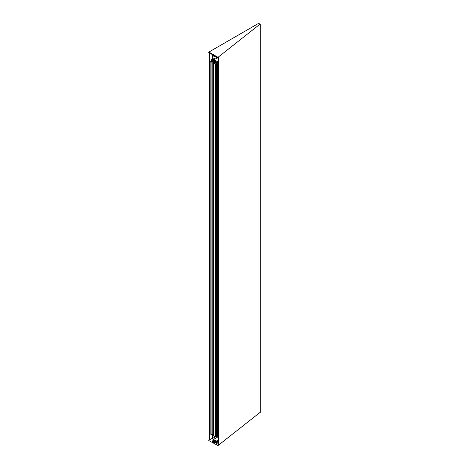 <?xml version="1.0" encoding="UTF-8"?>
<svg xmlns="http://www.w3.org/2000/svg" width="469" height="469" viewBox="0 0 469 469"><rect width="100%" height="100%" fill="white"/><g stroke="black" fill="none" stroke-linecap="round" stroke-linejoin="round"><path stroke-width="0.7" d="M209.702 53.167L209.561 439.588M260.143 412.345L218.003 445.55L208.898 440.62L208.781 440.133L209.526 439.611M216.42 57.048L216.42 57.57A0.791 0.457 0 0 0 216.649 57.892A0.791 0.457 0 0 0 217.768 57.892A0.791 0.457 0 0 0 217.991 57.64L218.56 57.206L218.56 444.794L217.44 445.228L208.898 440.62M218.56 444.794L218.355 57.365L218.343 444.753M216.649 441.47L217.546 441.728L217.546 441.341L216.649 441.47A0.791 0.457 0 0 0 216.42 441.792A0.791 0.457 0 0 0 216.907 442.214A0.791 0.457 0 0 0 217.768 442.115A0.791 0.457 0 0 0 218.003 441.792A0.791 0.457 0 0 0 217.768 441.47A0.791 0.457 0 0 0 217.628 441.405M216.42 441.792L216.42 443.475A0.791 0.457 0 0 0 216.907 443.897A0.791 0.457 0 0 0 217.768 443.797A0.791 0.457 0 0 0 218.003 443.475L218.003 441.792M218.003 57.312L208.898 52.059L258.448 23.45L260.102 24.083L218.003 57.312M218.003 57.634L208.898 52.704M216.42 57.581L216.666 57.898M215.64 441.388A1.483 0.856 180 0 1 214.022 441.575A1.483 0.856 180 0 1 213.102 440.784A1.483 0.856 180 0 1 213.542 440.174A1.483 0.856 180 0 1 215.16 439.992A1.483 0.856 180 0 1 216.074 440.784A1.483 0.856 180 0 1 215.64 441.388M213.213 441.106A1.483 0.856 180 0 1 213.542 440.825A1.483 0.856 180 0 1 215.969 441.106M213.928 61.498A0.791 0.457 180 0 1 213.8 61.246A0.791 0.457 180 0 1 214.028 60.923A0.791 0.457 180 0 1 214.896 60.823A0.791 0.457 180 0 1 215.382 61.246A0.791 0.457 180 0 1 215.253 61.498M213.776 60.489A1.149 0.662 0 0 0 213.776 61.427A1.149 0.662 0 0 0 215.4 61.427L215.4 61.427A1.149 0.662 0 0 0 215.4 60.489A1.149 0.662 0 0 0 213.776 60.489M216.789 57.957L217.546 58.021M213.858 61.427A0.791 0.457 180 0 1 214.028 61.281A0.791 0.457 180 0 1 215.318 61.427M218.343 60.401L218.108 61.515L216.608 62.383L217.159 62.629A8.835 5.1 180 0 1 217.499 62.143L218.325 62.365A7.926 4.573 0 0 0 217.815 63.209L218.343 63.204M213.952 59.387L213.729 59.082L214.544 58.719L214.057 58.537L211.806 59.739A7.926 4.573 0 0 0 213.272 59.446L213.512 59.639M213.958 61.509A0.657 0.375 180 0 1 215.224 61.509M212.533 61.562L211.789 61.926L210.64 61.04L210.165 61.246L211.9 62.254L212.727 61.709A1.19 0.686 180 0 1 212.533 61.562A1.19 0.686 180 0 1 212.381 61.222L212.381 60.577A1.19 0.686 180 0 1 212.727 60.091L217.264 58.097M210.165 433.86L211.9 434.956L213.307 434.306L213.307 62.043M214.21 62.565L213.413 63.075L215.207 64.159L215.57 63.884L214.005 63.192L214.661 62.793A1.19 0.686 180 0 1 214.409 62.682L212.926 61.82M213.471 435.701L215.207 436.868L215.57 436.592M216.455 434.517L215.629 434.939M217.815 434.88L217.499 434.845A8.835 5.1 180 0 0 217.159 435.338L216.467 434.816M216.555 434.892L216.555 62.412M217.815 435.93L217.815 63.221L217.815 435.93L218.343 435.906M218.343 61.838L218.343 61.128M216.608 62.383L216.092 62.682A1.19 0.686 180 0 1 214.661 62.793M213.413 434.81L212.926 434.529M216.608 435.085L216.092 435.384A1.19 0.686 180 0 1 215.629 435.554M260.143 412.609L260.143 24.376M218.108 60.864L216.092 62.031A1.19 0.686 180 0 1 214.409 62.031L212.727 61.064A1.19 0.686 180 0 1 212.381 60.577M213.981 55.641A1.19 0.686 180 0 1 213.676 55.512L212.404 54.779A1.19 0.686 180 0 1 212.181 54.603M215.083 56.274A1.19 0.686 180 0 1 213.676 56.157L212.404 55.424A1.19 0.686 180 0 1 212.058 54.937L212.058 54.527M218.343 440.08L215.359 441.81A1.19 0.686 180 0 1 213.676 441.81L212.404 441.071A1.19 0.686 180 0 1 212.058 440.59A1.19 0.686 180 0 1 212.404 440.104L218.343 436.674M216.42 441.845L215.359 442.455A1.19 0.686 180 0 1 213.676 442.455L212.404 441.722A1.19 0.686 180 0 1 212.058 441.235L212.058 440.59M218.343 440.731L217.387 441.282M216.473 57.892L216.473 58.42M213.413 435.461L212.727 435.062A1.19 0.686 180 0 1 212.445 434.804M217.815 435.039L216.092 436.035A1.19 0.686 180 0 1 215.629 436.199M216.701 436.276L216.713 436.293A2.972 1.718 0 0 0 216.713 436.293L209.702 439.699M218.343 436.575L217.176 435.9L217.176 435.408M217.176 435.9L217.815 435.537M216.619 435.73L216.619 436.229L217.868 436.95M218.038 445.198L218.038 445.527M217.44 57.634L217.44 57.312M216.637 58.349L216.637 57.91M213.6 62.916L213.6 62.213M213.442 63.016L213.442 62.119L213.454 63.004M213.852 62.776L213.852 62.359M213.94 62.723L213.94 62.406L213.94 62.723M214.497 59.071L214.497 58.777M214.526 59.053L214.526 58.76M211.542 61.556L211.542 59.616M211.736 61.896L211.736 59.727M211.806 61.937L211.806 59.739M213.272 59.774L213.272 59.446M210.165 433.954L210.165 61.246M211.9 434.956L211.9 62.254M212.181 434.956L212.181 62.254M213.471 435.865L213.471 63.157M215.207 436.868L215.207 64.159M215.377 436.868L215.377 64.159M215.57 436.756L215.57 64.048M216.356 434.523L216.356 62.524M216.467 434.845L216.467 62.459M216.655 435.267L216.655 62.559M216.678 435.291L216.678 62.582M216.836 435.379L216.836 62.67M217.159 435.338L217.159 62.629M217.499 434.845L217.499 62.143M217.604 434.827L217.604 62.119M217.839 435.959L217.839 63.251M218.032 436.07L218.032 63.362M218.155 436.064L218.155 63.356M216.092 62.031L216.092 62.682M214.409 62.031L214.409 62.682M212.727 61.709L212.727 61.064M212.404 54.779L212.404 55.424M213.676 55.512L213.676 56.157M212.404 441.071L212.404 441.722M213.676 441.81L213.676 442.455M215.359 441.81L215.359 442.455M216.338 58.473L216.338 57.781M212.727 434.64L212.721 438.48M216.092 436.035L216.092 435.384M218.038 57.611L218.038 57.288M212.703 55.6L212.703 59.082M212.703 435.05L212.703 438.486M212.721 55.606L212.721 59.076M217.44 445.228L217.44 445.55M216.467 435.812L216.467 436.311M209.526 439.641L209.526 53.067M214.544 58.719L214.544 59.041M211.519 59.586L211.519 61.545M210.13 61.199L210.13 433.907M213.413 63.075L213.413 435.783M215.629 63.966L215.629 436.674M216.455 62.471L216.455 434.827M260.219 412.48L260.219 24.241M208.781 52.217L208.781 52.546M208.781 440.455L208.781 440.133M216.291 57.705L216.291 58.49"/></g></svg>
